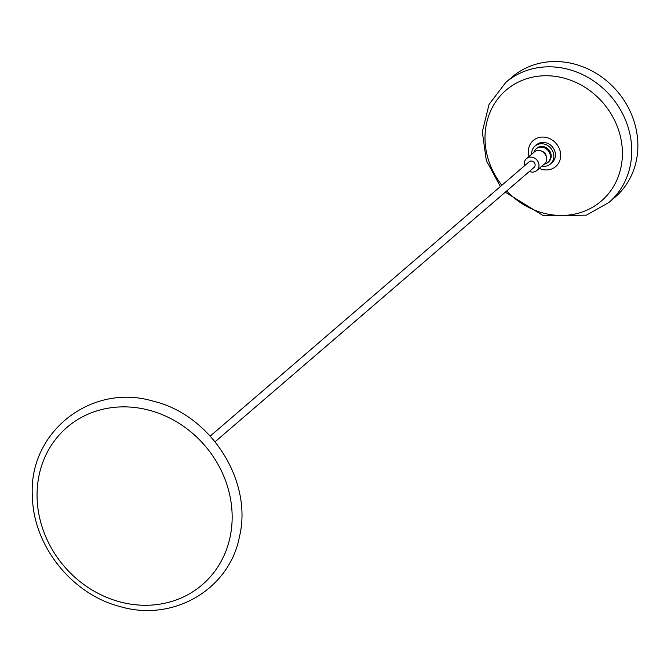 <?xml version="1.0" encoding="UTF-8"?>
<svg xmlns="http://www.w3.org/2000/svg" width="671" height="671" viewBox="0 0 671 671"><rect width="100%" height="100%" fill="white"/><g stroke="black" fill="none" stroke-linecap="round" stroke-linejoin="round"><path stroke-width="1.01" d="M529.025 156.469A17.203 15.366 49.3 0 1 538.016 137.807A17.203 15.366 49.3 0 1 559.32 148.626A17.203 15.366 49.3 0 1 551 169.209A17.203 15.366 49.3 0 1 539.266 168.379M505.749 82.474L511.889 77.199A79.128 70.681 49.3 0 1 533.613 64.953A79.128 70.681 49.3 0 1 625.305 102.353A79.128 70.681 49.3 0 1 615.089 197.173L608.949 202.457A79.128 70.681 49.3 0 0 619.165 107.637A79.128 70.681 49.3 0 0 527.473 70.237A79.128 70.681 49.3 0 0 505.749 82.474L489.042 104.441L482.298 131.776L486.316 160.478L500.373 186.538M531.625 154.238A11.826 10.56 49.3 0 1 535.022 146.077L536.615 144.71A11.826 10.56 49.3 0 1 548.182 143.577A11.826 10.56 49.3 0 1 555.387 153.86A11.826 10.56 49.3 0 1 552.032 162.634L550.446 164.001A11.826 10.56 49.3 0 1 541.866 166.14M535.022 146.077A11.826 10.56 49.3 0 1 546.597 144.944A11.826 10.56 49.3 0 1 553.801 155.227A11.826 10.56 49.3 0 1 550.446 164.001M533.864 152.309A8.991 8.027 49.3 0 1 536.087 148.895L536.867 148.224A8.991 8.027 49.3 0 1 545.674 147.36A8.991 8.027 49.3 0 1 551.151 155.186A8.991 8.027 49.3 0 1 548.593 161.854L547.813 162.525A8.991 8.027 49.3 0 1 544.106 164.21M536.087 148.895A8.991 8.027 49.3 0 1 544.886 148.031A8.991 8.027 49.3 0 1 550.371 155.857A8.991 8.027 49.3 0 1 547.813 162.525M542.638 151.638A4.429 3.951 49.3 0 1 546.077 155.638M543.955 164.303C551.679 159.53 541.925 146.052 534.753 151.596L526.492 158.65A7.851 7.012 49.3 0 1 527.012 158.247A7.851 7.012 49.3 0 1 537.161 160.31A7.851 7.012 49.3 0 1 536.733 170.551A7.851 7.012 49.3 0 1 536.213 170.954A7.851 7.012 49.3 0 1 529.377 171.457M524.496 165.787A7.851 7.012 49.3 0 1 526.492 158.65M533.621 167.75A3.741 3.338 -130.7 0 0 529.604 161.459A3.741 3.338 -130.7 0 0 529.176 161.77L210.241 436.083M506.714 190.95A73.08 65.28 -130.7 0 0 581.287 212.313A73.08 65.28 -130.7 0 0 616.624 124.831A73.08 65.28 -130.7 0 0 526.114 78.893A73.08 65.28 -130.7 0 0 501.841 185.28M120.21 601.954A103.77 92.69 -130.7 0 0 231.092 531.533A103.77 92.69 -130.7 0 0 149.004 410.191A103.77 92.69 -130.7 0 0 38.121 480.612A103.77 92.69 -130.7 0 0 120.21 601.954M505.255 192.208L543.409 215.701L586.42 215.156L608.949 202.457M536.733 170.551L544.475 163.9M534.049 167.44L215.114 441.761M153.256 401.191C210.795 414.787 253.034 480.998 239.446 536.733C229.566 589.222 173.613 622.118 120.814 606.769C72.653 594.942 33.525 546.462 32.434 497.211C27.603 432.728 90.979 382.42 153.256 401.191"/></g></svg>
